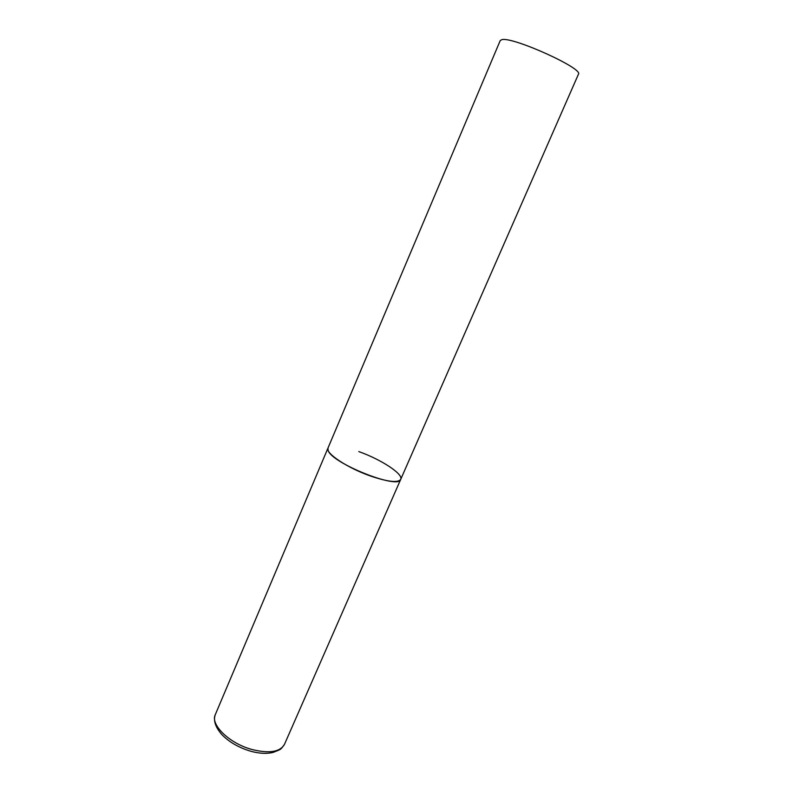 <?xml version="1.0" encoding="UTF-8"?>
<svg xmlns="http://www.w3.org/2000/svg" width="793" height="793" viewBox="0 0 793 793"><rect width="100%" height="100%" fill="white"/><g stroke="black" fill="none" stroke-linecap="round" stroke-linejoin="round"><path stroke-width="1.19" d="M358.803 451.584C381.066 459.444 403.597 474.125 400.713 479.368C398.007 483.006 387.955 481.896 370.549 476.038C347.384 467.979 324.882 452.932 327.985 448.055L328.114 450.355C331.216 463.033 398.988 490.005 400.713 479.368L284.439 744.419C280.058 752.002 269.303 753.707 252.164 749.554C229.484 743.566 210.076 724.683 215.299 714.642C213.178 720.431 215.359 727.072 221.852 734.576C229.108 742.05 238.653 747.571 250.509 751.169M215.299 714.642L500.224 40.572L501.791 39.68C512.308 36.3 584.064 68.753 578.424 74.255L400.713 479.368M284.439 744.419C280.415 749.811 281.862 748.998 272.99 752.448C266.676 753.925 259.37 753.558 251.084 751.328"/></g></svg>
